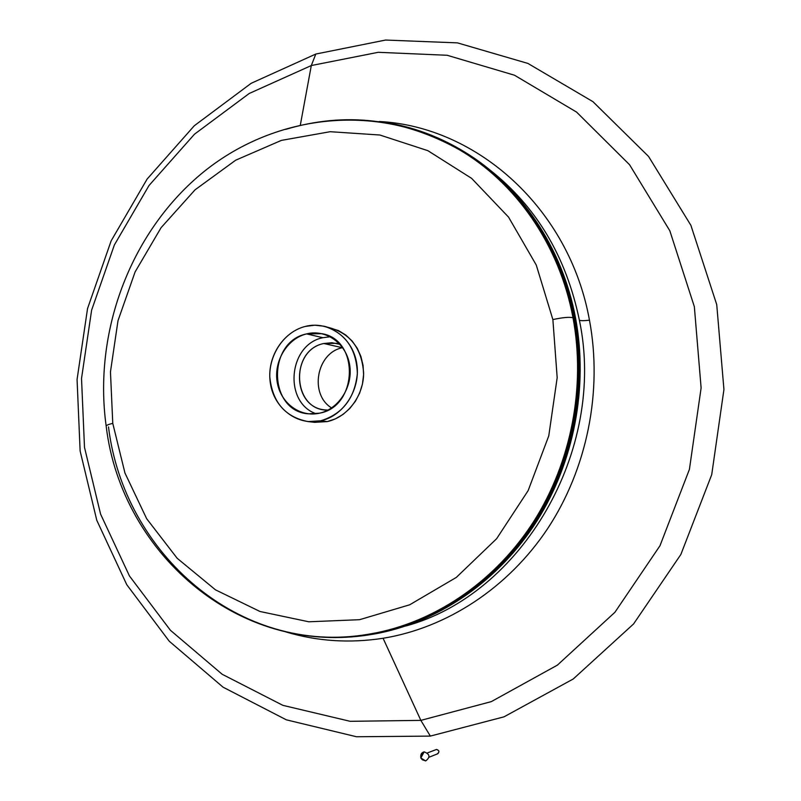 <?xml version="1.0" encoding="UTF-8"?>
<svg xmlns="http://www.w3.org/2000/svg" width="801" height="801" viewBox="0 0 801 801"><rect width="100%" height="100%" fill="white"/><g stroke="black" fill="none" stroke-linecap="round" stroke-linejoin="round"><path stroke-width="1.2" d="M386.242 122.603C412.275 126.888 437.056 135.88 460.585 149.577C517.636 182.718 561.391 245.156 574.898 317.997L574.898 317.997C587.714 386.783 573.296 462.077 536.089 521.141C498.562 580.024 440.19 620.475 378.893 633.12C349.837 638.918 321.281 639.018 293.236 633.421C321.281 639.018 349.837 638.918 378.893 633.12C440.19 620.475 498.562 580.024 536.089 521.141C573.296 462.077 587.714 386.783 574.898 317.997L573.896 318.087C560.58 246.267 517.796 184.52 461.797 151.209C517.796 184.52 560.58 246.267 573.896 318.087L574.898 317.997C561.391 245.156 517.636 182.718 460.585 149.577C437.276 136.01 412.745 127.059 386.973 122.743M575.569 318.257C562.252 246.518 519.559 184.811 463.659 151.409C519.559 184.811 562.252 246.518 575.569 318.257L574.978 318.277L575.569 318.257C588.375 386.953 573.977 462.147 536.81 521.121C499.333 579.924 441.031 620.314 379.804 632.96C441.031 620.314 499.333 579.924 536.81 521.121C573.977 462.147 588.375 386.953 575.569 318.257L575.569 318.257M375.118 633.861L379.804 632.96C441.051 620.314 499.373 579.904 536.84 521.111C574.007 462.147 588.405 386.973 575.599 318.287C562.282 246.548 519.589 184.831 463.669 151.419M374.357 633.201L373.707 633.321L374.357 633.201M573.896 318.087C586.863 387.674 571.844 463.919 533.596 523.183C495.038 582.277 435.333 622.127 373.216 633.411L378.142 632.47C439.328 619.904 497.621 579.584 535.098 520.83C572.274 461.907 586.692 386.743 573.896 318.087M331.614 407.939C309.066 394.322 316.525 352.71 342.407 347.724L323.824 343.509C290.693 349.877 291.674 407.559 325.116 409.912L327.939 410.102C292.705 411.133 289.121 350.227 323.824 343.509L342.407 347.724C316.525 352.71 309.066 394.322 331.614 407.939M316.165 413.767C283.204 402.452 288.39 344.4 322.873 337.712L306.603 333.897C266.833 341.697 268.195 411.283 308.415 413.817L319.499 413.186C357.907 406.718 359.829 339.804 321.952 333.687L306.603 333.897L322.873 337.712L330.272 336.74L322.873 337.712C288.39 344.4 283.204 402.452 316.165 413.767M308.035 421.576L314.643 422.347L327.249 421.586L320.73 420.795L308.035 421.576C285.026 417.041 272.27 402.062 269.777 376.62C269.106 353.692 284.705 331.514 305.391 326.407L314.783 325.196L324.145 326.227C345.381 333.016 356.445 348.795 357.356 373.556C354.733 398.337 342.528 414.087 320.73 420.795L327.249 421.586L335.419 418.853L343.018 414.447L349.757 408.52L355.384 401.291L359.669 393.041L362.442 384.09L363.594 374.768L363.083 365.456L360.931 356.495L357.236 348.245L352.12 341.006L345.812 335.058L338.553 330.623L325.396 326.538M572.995 317.727C569.311 316.856 562.602 317.476 552.88 319.589L557.176 377.692L548.765 435.874L528.139 490.623L496.63 538.703L456.3 577.421L409.681 604.795L359.579 619.694L308.806 621.786L260.005 611.493L215.489 589.846L177.211 558.317L146.663 518.708L124.956 473.021L112.771 423.359C108.546 424.38 106.343 425.281 106.173 426.062L106.173 426.062C106.343 425.281 108.546 424.38 112.771 423.359L110.458 371.864L117.997 320.7L135.089 271.95L161.091 227.674L195.043 189.827L235.674 160.2L281.371 140.395L330.182 131.704L379.844 135.009L427.874 150.678L471.639 178.383L508.545 217.111L536.259 265.021L552.88 319.589C562.602 317.476 569.311 316.856 572.995 317.727C585.811 386.513 571.363 461.817 534.137 520.85C496.59 579.714 438.197 620.114 376.921 632.69C438.197 620.114 496.59 579.714 534.137 520.85C571.363 461.817 585.811 386.513 572.995 317.727C559.498 244.836 515.694 182.378 458.583 149.296C515.694 182.378 559.498 244.836 572.995 317.727M108.495 426.903C123.734 553.201 239.709 656.419 368.36 634.252L376.921 632.69L368.45 634.242M589.466 320.18C584.4 320.811 581.045 320.841 579.403 320.28C606.908 450.663 521.511 594.843 405.616 626.052C521.511 594.843 606.908 450.663 579.403 320.28C581.045 320.841 584.4 320.811 589.466 320.18C602.773 390.988 587.173 468.595 547.714 528.52C507.944 588.264 446.537 627.964 383.078 638.267C446.537 627.964 507.944 588.264 547.714 528.52C587.173 468.595 602.773 390.988 589.466 320.18C569.261 207.95 476.565 126.508 379.304 121.502C476.565 126.508 569.261 207.95 589.466 320.18M285.767 631.889C317.136 641.311 349.566 643.433 383.078 638.267C349.566 643.433 317.136 641.311 285.767 631.889M420.855 720.379L383.078 638.267L420.855 720.379L350.167 721.311L282.903 705.361L222.157 674.262L170.413 630.277L129.462 575.989L100.576 514.102L84.495 447.369L81.522 378.503L91.614 310.177L114.353 244.996L149.016 185.512L194.473 134.208L249.231 93.477L311.309 65.542L249.231 93.477L194.473 134.208L149.016 185.512L114.353 244.996L91.614 310.177L81.522 378.503L84.495 447.369L100.576 514.102L129.462 575.989L170.413 630.277L222.157 674.262L282.903 705.361L350.167 721.311L420.855 720.379L430.327 736.099L420.855 720.379L491.283 701.626L557.366 665.15L614.908 612.294L659.984 545.731L689.421 469.346L701.115 387.924L694.347 306.683L669.826 230.778L629.566 164.736L576.57 112.09L514.482 75.214L447.128 55.269L378.262 52.305L311.309 65.542L315.804 54.047L251.194 83.284L194.293 125.747L147.094 179.104L111.129 240.901L87.539 308.575L77.066 379.494L80.13 450.983L96.791 520.31L126.758 584.68L169.271 641.251L223.089 687.198L286.337 719.829L356.495 736.75L430.327 736.099L356.495 736.75L286.337 719.829L223.089 687.198L169.271 641.251L126.758 584.68L96.791 520.31L80.13 450.983L77.066 379.494L87.539 308.575L111.129 240.901L147.094 179.104L194.293 125.747L251.194 83.284L315.804 54.047L385.581 40.05L457.461 42.874L527.899 63.419L592.94 101.667L648.56 156.445L690.893 225.331L716.735 304.61L723.934 389.526L711.719 474.663L680.86 554.482L633.561 623.959L573.226 678.998L504.009 716.835L430.327 736.099L504.009 716.835L573.226 678.998L633.561 623.959L680.86 554.482L711.719 474.663L723.934 389.526L716.735 304.61L690.893 225.331L648.56 156.445L592.94 101.667L527.899 63.419L457.461 42.874L385.581 40.05L315.804 54.047L311.309 65.542L378.262 52.305L447.128 55.269L514.482 75.214L576.57 112.09L629.566 164.736L669.826 230.778L694.347 306.683L701.115 387.924L689.421 469.346L659.984 545.731L614.908 612.294L557.366 665.15L491.283 701.626L420.855 720.379M300.405 124.666L311.309 65.542L300.405 124.666M373.546 633.341L374.207 633.231L373.546 633.341M374.027 633.261L374.668 633.14L374.027 633.261M489.461 169.602C536.239 206.338 566.217 256.57 579.403 320.28C566.217 256.57 536.239 206.338 489.461 169.602M285.677 129.382C344.911 111.679 402.553 118.318 458.583 149.296C375.449 101.026 271.639 114.923 200.691 174.318C129.632 234.022 93.246 333.046 106.173 426.062C121.362 555.644 244.265 661.055 376.921 632.69L378.142 632.47M339.994 344.34L336.37 343.309L323.824 343.509L331.984 342.728L339.994 344.34M320.73 420.795C344.019 415.859 361.131 388.605 356.675 363.063C352.55 337.441 328.25 320.44 305.391 326.407C282.453 332.004 266.302 358.578 270.398 383.469C274.162 408.44 297.501 426.112 320.73 420.795M306.603 333.897C325.837 328.931 346.182 343.259 349.616 364.735C353.341 386.142 339.033 408.991 319.499 413.186C300.005 417.701 280.34 402.893 277.156 381.877C273.692 360.921 287.319 338.553 306.603 333.897M552.88 319.589L536.259 265.021L508.545 217.111L471.639 178.383L427.874 150.678L379.844 135.009L330.182 131.704L281.371 140.395L235.674 160.2L195.043 189.827L161.091 227.674L135.089 271.95L117.997 320.7L110.458 371.864L112.771 423.359L124.956 473.021L146.663 518.708L177.211 558.317L215.489 589.846L260.005 611.493L308.806 621.786L359.579 619.694L409.681 604.795L456.3 577.421L496.63 538.703L528.139 490.623L548.765 435.874L557.176 377.692L552.88 319.589M327.979 327.329C349.997 332.836 361.882 348.155 363.624 373.266C363.574 395.994 347.474 417.211 327.249 421.586L313.291 422.197M424.17 751.849L420.825 757.996L425.681 760.92C430.477 757.215 429.977 754.192 424.17 751.849L420.745 755.814L420.996 757.676C420.345 754.562 421.406 752.61 424.17 751.849C429.977 754.192 430.477 757.215 425.681 760.92L420.825 757.996L424.17 751.849M429.096 757.205L437.757 753.761C439.589 751.718 439.178 750.277 436.535 749.446L427.454 752.92M421.216 758.227L422.327 759.769L425.681 760.92L421.216 758.227M436.535 749.446C439.389 750.587 439.639 752.069 437.286 753.891M292.475 633.281C320.76 639.018 349.566 638.968 378.893 633.12C440.21 620.465 498.602 580.004 536.119 521.131C573.336 462.077 587.744 386.803 574.928 318.027M574.928 318.017C561.421 245.186 517.666 182.738 460.585 149.577M459.654 149.937L458.583 149.296M321.952 333.687L323.023 333.937M420.745 755.814L420.825 757.996L422.327 759.769"/></g></svg>
